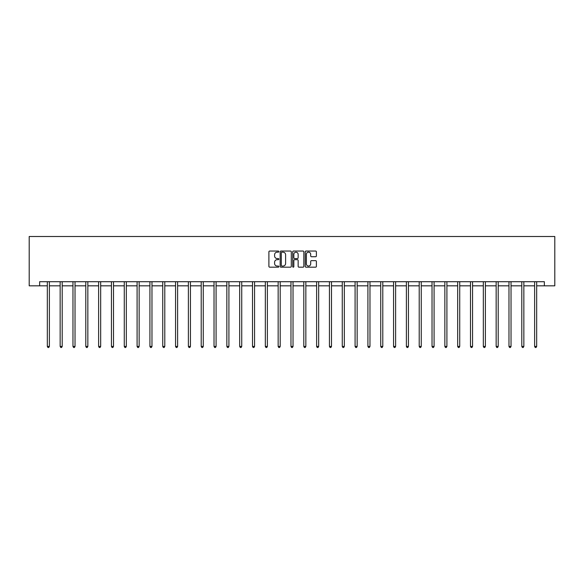 <?xml version="1.0" encoding="UTF-8"?>
<svg xmlns="http://www.w3.org/2000/svg" width="584" height="584" viewBox="0 0 584 584"><rect width="100%" height="100%" fill="white"/><g stroke="black" fill="none" stroke-linecap="round" stroke-linejoin="round"><path stroke-width="0.88" d="M278.845 251.609A0.562 0.562 0 0 0 278.283 251.04L269.713 251.04A0.81 0.81 0 0 0 268.903 251.85L268.903 266.37A0.81 0.81 0 0 0 269.713 267.18L278.283 267.18A0.562 0.562 0 0 0 278.845 266.618A0.562 0.562 0 0 0 278.283 266.048L277.174 266.048A2.584 2.584 0 0 1 274.589 263.472L274.589 262.26A2.584 2.584 0 0 1 277.174 259.676L278.283 259.676A0.562 0.562 0 0 0 278.845 259.113A0.562 0.562 0 0 0 278.283 258.544L277.174 258.544A2.584 2.584 0 0 1 274.589 255.967L274.589 254.755A2.584 2.584 0 0 1 277.174 252.171L278.283 252.171A0.562 0.562 0 0 0 278.845 251.609M315.579 256.734A0.81 0.81 0 0 0 316.389 255.923L316.389 251.85A0.81 0.81 0 0 0 315.579 251.04L306.06 251.04A0.81 0.81 0 0 0 305.249 251.85L305.249 266.37A0.81 0.81 0 0 0 306.06 267.18L315.579 267.18A0.81 0.81 0 0 0 316.389 266.37L316.389 261.45A0.81 0.81 0 0 0 315.579 260.647L311.506 260.647A0.81 0.81 0 0 0 310.703 261.45L310.703 263.895A2.161 2.161 0 0 1 308.542 266.048A2.161 2.161 0 0 1 306.381 263.895L306.381 254.332A2.161 2.161 0 0 1 308.542 252.171A2.161 2.161 0 0 1 310.703 254.332L310.703 255.923A0.81 0.81 0 0 0 311.506 256.734L315.579 256.734M39.639 285.824L39.639 281.714L544.361 281.714L544.361 285.824L554.8 285.824L554.8 236.505L29.2 236.505L29.2 285.824L47.326 285.824M291.292 251.85A0.81 0.81 0 0 0 290.489 251.04L280.97 251.04A0.81 0.81 0 0 0 280.159 251.85L280.159 266.37A0.81 0.81 0 0 0 280.97 267.18L290.489 267.18A0.81 0.81 0 0 0 291.292 266.37L291.292 251.85M293.511 251.04L303.03 251.04A0.81 0.81 0 0 1 303.841 251.85L303.841 266.37A0.81 0.81 0 0 1 303.03 267.18L298.957 267.18A0.81 0.81 0 0 1 298.154 266.37L298.154 260.486A0.81 0.81 0 0 0 297.344 259.676L294.643 259.676A0.81 0.81 0 0 0 293.832 260.486L293.832 266.618A0.562 0.562 0 0 1 293.27 267.18A0.562 0.562 0 0 1 292.708 266.618L292.708 251.85A0.81 0.81 0 0 1 293.511 251.04M49.377 285.824L60.152 285.824M62.203 285.824L72.971 285.824M75.029 285.824L85.797 285.824M87.848 285.824L98.623 285.824M100.674 285.824L111.442 285.824M113.5 285.824L124.268 285.824M126.319 285.824L137.087 285.824M139.145 285.824L149.913 285.824M151.971 285.824L162.739 285.824M164.79 285.824L175.558 285.824M177.616 285.824L188.384 285.824M190.442 285.824L201.21 285.824M203.261 285.824L214.029 285.824M216.087 285.824L226.855 285.824M228.913 285.824L239.681 285.824M241.732 285.824L252.5 285.824M254.558 285.824L265.326 285.824M267.377 285.824L278.152 285.824M280.203 285.824L290.971 285.824M293.029 285.824L303.797 285.824M305.848 285.824L316.623 285.824M318.674 285.824L329.442 285.824M331.5 285.824L342.268 285.824M344.319 285.824L355.087 285.824M357.145 285.824L367.913 285.824M369.971 285.824L380.739 285.824M382.79 285.824L393.558 285.824M395.616 285.824L406.384 285.824M408.442 285.824L419.21 285.824M421.261 285.824L432.029 285.824M434.087 285.824L444.855 285.824M446.913 285.824L457.681 285.824M459.732 285.824L470.5 285.824M472.558 285.824L483.326 285.824M485.377 285.824L496.152 285.824M498.203 285.824L508.971 285.824M511.029 285.824L521.797 285.824M523.848 285.824L534.623 285.824M536.674 285.824L544.361 285.824M281.853 252.171A0.562 0.562 0 0 0 281.291 252.733L281.291 265.486A0.562 0.562 0 0 0 281.853 266.048L283.021 266.048A2.584 2.584 0 0 0 285.605 263.472L285.605 254.755A2.584 2.584 0 0 0 283.021 252.171L281.853 252.171M298.154 254.368A2.161 2.161 0 0 0 295.993 252.215A2.161 2.161 0 0 0 293.832 254.368L293.832 257.741A0.81 0.81 0 0 0 294.643 258.544L297.344 258.544A0.81 0.81 0 0 0 298.154 257.741L298.154 254.368M49.487 281.714L49.443 281.838A0.825 0.825 0 0 0 49.377 282.145L49.377 346.429L47.326 346.429L47.326 282.145A0.825 0.825 0 0 0 47.267 281.838L47.216 281.714M49.377 346.429L48.764 347.495L47.939 347.495L47.326 346.429M62.313 281.714L62.262 281.838A0.825 0.825 0 0 0 62.203 282.145L62.203 346.429L60.152 346.429L60.152 282.145A0.825 0.825 0 0 0 60.086 281.838L60.042 281.714M62.203 346.429L61.59 347.495L60.765 347.495L60.152 346.429M75.139 281.714L75.088 281.838A0.825 0.825 0 0 0 75.029 282.145L75.029 346.429L72.971 346.429L72.971 282.145A0.825 0.825 0 0 0 72.912 281.838L72.861 281.714M75.029 346.429L74.409 347.495L73.591 347.495L72.971 346.429M87.958 281.714L87.914 281.838A0.825 0.825 0 0 0 87.848 282.145L87.848 346.429L85.797 346.429L85.797 282.145A0.825 0.825 0 0 0 85.739 281.838L85.687 281.714M87.848 346.429L87.235 347.495L86.41 347.495L85.797 346.429M100.784 281.714L100.733 281.838A0.825 0.825 0 0 0 100.674 282.145L100.674 346.429L98.623 346.429L98.623 282.145A0.825 0.825 0 0 0 98.557 281.838L98.513 281.714M100.674 346.429L100.061 347.495L99.236 347.495L98.623 346.429M113.603 281.714L113.559 281.838A0.825 0.825 0 0 0 113.5 282.145L113.5 346.429L111.442 346.429L111.442 282.145A0.825 0.825 0 0 0 111.383 281.838L111.332 281.714M113.5 346.429L112.88 347.495L112.062 347.495L111.442 346.429M126.429 281.714L126.378 281.838A0.825 0.825 0 0 0 126.319 282.145L126.319 346.429L124.268 346.429L124.268 282.145A0.825 0.825 0 0 0 124.21 281.838L124.158 281.714M126.319 346.429L125.706 347.495L124.881 347.495L124.268 346.429M139.255 281.714L139.204 281.838A0.825 0.825 0 0 0 139.145 282.145L139.145 346.429L137.087 346.429L137.087 282.145A0.825 0.825 0 0 0 137.028 281.838L136.984 281.714M139.145 346.429L138.532 347.495L137.707 347.495L137.087 346.429M152.074 281.714L152.03 281.838A0.825 0.825 0 0 0 151.971 282.145L151.971 346.429L149.913 346.429L149.913 282.145A0.825 0.825 0 0 0 149.854 281.838L149.803 281.714M151.971 346.429L151.351 347.495L150.533 347.495L149.913 346.429M164.9 281.714L164.849 281.838A0.825 0.825 0 0 0 164.79 282.145L164.79 346.429L162.739 346.429L162.739 282.145A0.825 0.825 0 0 0 162.68 281.838L162.629 281.714M164.79 346.429L164.177 347.495L163.352 347.495L162.739 346.429M177.726 281.714L177.675 281.838A0.825 0.825 0 0 0 177.616 282.145L177.616 346.429L175.558 346.429L175.558 282.145A0.825 0.825 0 0 0 175.499 281.838L175.456 281.714M177.616 346.429L176.996 347.495L176.178 347.495L175.558 346.429M190.545 281.714L190.501 281.838A0.825 0.825 0 0 0 190.442 282.145L190.442 346.429L188.384 346.429L188.384 282.145A0.825 0.825 0 0 0 188.325 281.838L188.274 281.714M190.442 346.429L189.822 347.495L189.004 347.495L188.384 346.429M203.371 281.714L203.32 281.838A0.825 0.825 0 0 0 203.261 282.145L203.261 346.429L201.21 346.429L201.21 282.145A0.825 0.825 0 0 0 201.151 281.838L201.1 281.714M203.261 346.429L202.648 347.495L201.823 347.495L201.21 346.429M216.197 281.714L216.146 281.838A0.825 0.825 0 0 0 216.087 282.145L216.087 346.429L214.029 346.429L214.029 282.145A0.825 0.825 0 0 0 213.97 281.838L213.927 281.714M216.087 346.429L215.467 347.495L214.649 347.495L214.029 346.429M229.016 281.714L228.972 281.838A0.825 0.825 0 0 0 228.913 282.145L228.913 346.429L226.855 346.429L226.855 282.145A0.825 0.825 0 0 0 226.796 281.838L226.745 281.714M228.913 346.429L228.293 347.495L227.468 347.495L226.855 346.429M241.842 281.714L241.791 281.838A0.825 0.825 0 0 0 241.732 282.145L241.732 346.429L239.681 346.429L239.681 282.145A0.825 0.825 0 0 0 239.623 281.838L239.571 281.714M241.732 346.429L241.119 347.495L240.294 347.495L239.681 346.429M254.668 281.714L254.617 281.838A0.825 0.825 0 0 0 254.558 282.145L254.558 346.429L252.5 346.429L252.5 282.145A0.825 0.825 0 0 0 252.441 281.838L252.398 281.714M254.558 346.429L253.938 347.495L253.12 347.495L252.5 346.429M267.487 281.714L267.443 281.838A0.825 0.825 0 0 0 267.377 282.145L267.377 346.429L265.326 346.429L265.326 282.145A0.825 0.825 0 0 0 265.267 281.838L265.216 281.714M267.377 346.429L266.764 347.495L265.939 347.495L265.326 346.429M280.313 281.714L280.262 281.838A0.825 0.825 0 0 0 280.203 282.145L280.203 346.429L278.152 346.429L278.152 282.145A0.825 0.825 0 0 0 278.086 281.838L278.042 281.714M280.203 346.429L279.59 347.495L278.765 347.495L278.152 346.429M293.139 281.714L293.088 281.838A0.825 0.825 0 0 0 293.029 282.145L293.029 346.429L290.971 346.429L290.971 282.145A0.825 0.825 0 0 0 290.912 281.838L290.861 281.714M293.029 346.429L292.409 347.495L291.591 347.495L290.971 346.429M305.958 281.714L305.914 281.838A0.825 0.825 0 0 0 305.848 282.145L305.848 346.429L303.797 346.429L303.797 282.145A0.825 0.825 0 0 0 303.738 281.838L303.687 281.714M305.848 346.429L305.235 347.495L304.41 347.495L303.797 346.429M318.784 281.714L318.733 281.838A0.825 0.825 0 0 0 318.674 282.145L318.674 346.429L316.623 346.429L316.623 282.145A0.825 0.825 0 0 0 316.557 281.838L316.513 281.714M318.674 346.429L318.061 347.495L317.236 347.495L316.623 346.429M331.602 281.714L331.559 281.838A0.825 0.825 0 0 0 331.5 282.145L331.5 346.429L329.442 346.429L329.442 282.145A0.825 0.825 0 0 0 329.383 281.838L329.332 281.714M331.5 346.429L330.88 347.495L330.062 347.495L329.442 346.429M344.429 281.714L344.377 281.838A0.825 0.825 0 0 0 344.319 282.145L344.319 346.429L342.268 346.429L342.268 282.145A0.825 0.825 0 0 0 342.209 281.838L342.158 281.714M344.319 346.429L343.706 347.495L342.881 347.495L342.268 346.429M357.255 281.714L357.204 281.838A0.825 0.825 0 0 0 357.145 282.145L357.145 346.429L355.087 346.429L355.087 282.145A0.825 0.825 0 0 0 355.028 281.838L354.984 281.714M357.145 346.429L356.532 347.495L355.707 347.495L355.087 346.429M370.073 281.714L370.03 281.838A0.825 0.825 0 0 0 369.971 282.145L369.971 346.429L367.913 346.429L367.913 282.145A0.825 0.825 0 0 0 367.854 281.838L367.803 281.714M369.971 346.429L369.351 347.495L368.533 347.495L367.913 346.429M382.9 281.714L382.849 281.838A0.825 0.825 0 0 0 382.79 282.145L382.79 346.429L380.739 346.429L380.739 282.145A0.825 0.825 0 0 0 380.68 281.838L380.629 281.714M382.79 346.429L382.177 347.495L381.352 347.495L380.739 346.429M395.726 281.714L395.675 281.838A0.825 0.825 0 0 0 395.616 282.145L395.616 346.429L393.558 346.429L393.558 282.145A0.825 0.825 0 0 0 393.499 281.838L393.455 281.714M395.616 346.429L394.996 347.495L394.178 347.495L393.558 346.429M408.544 281.714L408.501 281.838A0.825 0.825 0 0 0 408.442 282.145L408.442 346.429L406.384 346.429L406.384 282.145A0.825 0.825 0 0 0 406.325 281.838L406.274 281.714M408.442 346.429L407.822 347.495L407.004 347.495L406.384 346.429M421.371 281.714L421.319 281.838A0.825 0.825 0 0 0 421.261 282.145L421.261 346.429L419.21 346.429L419.21 282.145A0.825 0.825 0 0 0 419.151 281.838L419.1 281.714M421.261 346.429L420.648 347.495L419.823 347.495L419.21 346.429M434.197 281.714L434.146 281.838A0.825 0.825 0 0 0 434.087 282.145L434.087 346.429L432.029 346.429L432.029 282.145A0.825 0.825 0 0 0 431.97 281.838L431.926 281.714M434.087 346.429L433.467 347.495L432.649 347.495L432.029 346.429M447.016 281.714L446.972 281.838A0.825 0.825 0 0 0 446.913 282.145L446.913 346.429L444.855 346.429L444.855 282.145A0.825 0.825 0 0 0 444.796 281.838L444.745 281.714M446.913 346.429L446.293 347.495L445.468 347.495L444.855 346.429M459.842 281.714L459.791 281.838A0.825 0.825 0 0 0 459.732 282.145L459.732 346.429L457.681 346.429L457.681 282.145A0.825 0.825 0 0 0 457.622 281.838L457.571 281.714M459.732 346.429L459.119 347.495L458.294 347.495L457.681 346.429M472.668 281.714L472.617 281.838A0.825 0.825 0 0 0 472.558 282.145L472.558 346.429L470.5 346.429L470.5 282.145A0.825 0.825 0 0 0 470.441 281.838L470.397 281.714M472.558 346.429L471.938 347.495L471.12 347.495L470.5 346.429M485.486 281.714L485.443 281.838A0.825 0.825 0 0 0 485.377 282.145L485.377 346.429L483.326 346.429L483.326 282.145A0.825 0.825 0 0 0 483.267 281.838L483.216 281.714M485.377 346.429L484.764 347.495L483.939 347.495L483.326 346.429M498.313 281.714L498.261 281.838A0.825 0.825 0 0 0 498.203 282.145L498.203 346.429L496.152 346.429L496.152 282.145A0.825 0.825 0 0 0 496.086 281.838L496.042 281.714M498.203 346.429L497.59 347.495L496.765 347.495L496.152 346.429M511.139 281.714L511.088 281.838A0.825 0.825 0 0 0 511.029 282.145L511.029 346.429L508.971 346.429L508.971 282.145A0.825 0.825 0 0 0 508.912 281.838L508.861 281.714M511.029 346.429L510.409 347.495L509.591 347.495L508.971 346.429M523.957 281.714L523.914 281.838A0.825 0.825 0 0 0 523.848 282.145L523.848 346.429L521.797 346.429L521.797 282.145A0.825 0.825 0 0 0 521.738 281.838L521.687 281.714M523.848 346.429L523.235 347.495L522.41 347.495L521.797 346.429M536.784 281.714L536.732 281.838A0.825 0.825 0 0 0 536.674 282.145L536.674 346.429L534.623 346.429L534.623 282.145A0.825 0.825 0 0 0 534.557 281.838L534.513 281.714M536.674 346.429L536.061 347.495L535.236 347.495L534.623 346.429"/></g></svg>
